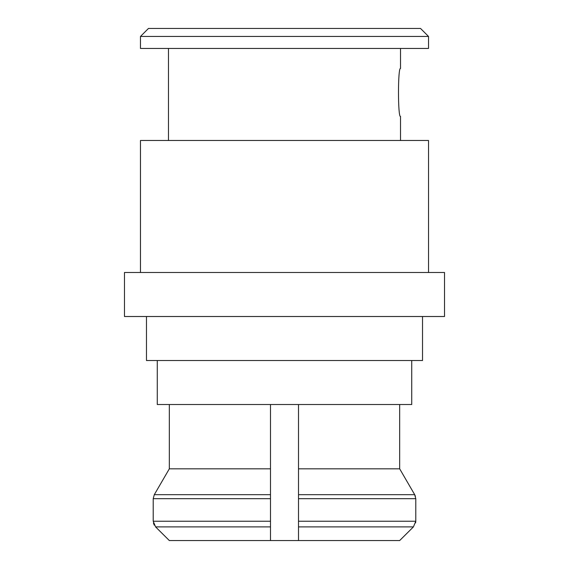 <?xml version="1.0" encoding="UTF-8"?>
<svg xmlns="http://www.w3.org/2000/svg" width="569" height="569" viewBox="0 0 569 569"><rect width="100%" height="100%" fill="white"/><g stroke="black" fill="none" stroke-linecap="round" stroke-linejoin="round"><path stroke-width="0.85" d="M169.327 404.523L169.327 468.82L270.495 468.82L270.495 404.523M298.505 404.523L298.505 468.82L399.673 468.82L399.673 404.523M428.528 272.494L428.528 140.472L140.472 140.472L140.472 272.494M400.519 140.472L400.519 116.467M400.526 116.467C397.809 117.939 397.802 67.014 400.519 68.458L400.519 48.45M168.474 140.472L168.474 48.45M148.473 28.45L420.527 28.45L428.528 36.452L140.472 36.452L148.473 28.45M428.528 36.452L428.528 48.45L140.472 48.45L140.472 36.452M415.612 522.868L415.783 521.232L413.421 526.894L399.673 540.55L169.327 540.55L155.579 526.894L169.327 540.55M270.495 494.681L270.495 498.686L153.217 498.686L154.299 494.681L270.495 494.681L270.495 468.82M270.495 521.232L270.495 526.894L155.579 526.894L153.217 521.232L270.495 521.232L270.495 498.686M270.495 526.894L270.495 540.55M298.505 540.55L298.505 521.232L415.783 521.232L415.783 498.686L298.505 498.686L298.505 521.232M298.505 498.686L298.505 494.681L414.701 494.681L399.673 468.82L414.701 494.681L415.783 498.686M298.505 468.82L298.505 494.681M154.299 494.681L169.327 468.82L154.299 494.681M153.438 523.082L154.249 525.151M153.217 498.686L153.217 521.232M399.673 540.55L413.421 526.894L298.505 526.894M415.413 496.282L414.701 494.681M411.728 360.518L411.728 404.523L157.272 404.523L157.272 360.518M422.525 316.506L422.525 360.518L146.475 360.518L146.475 316.506M444.531 316.506L124.469 316.506L124.469 272.494L444.531 272.494L444.531 316.506"/></g></svg>
